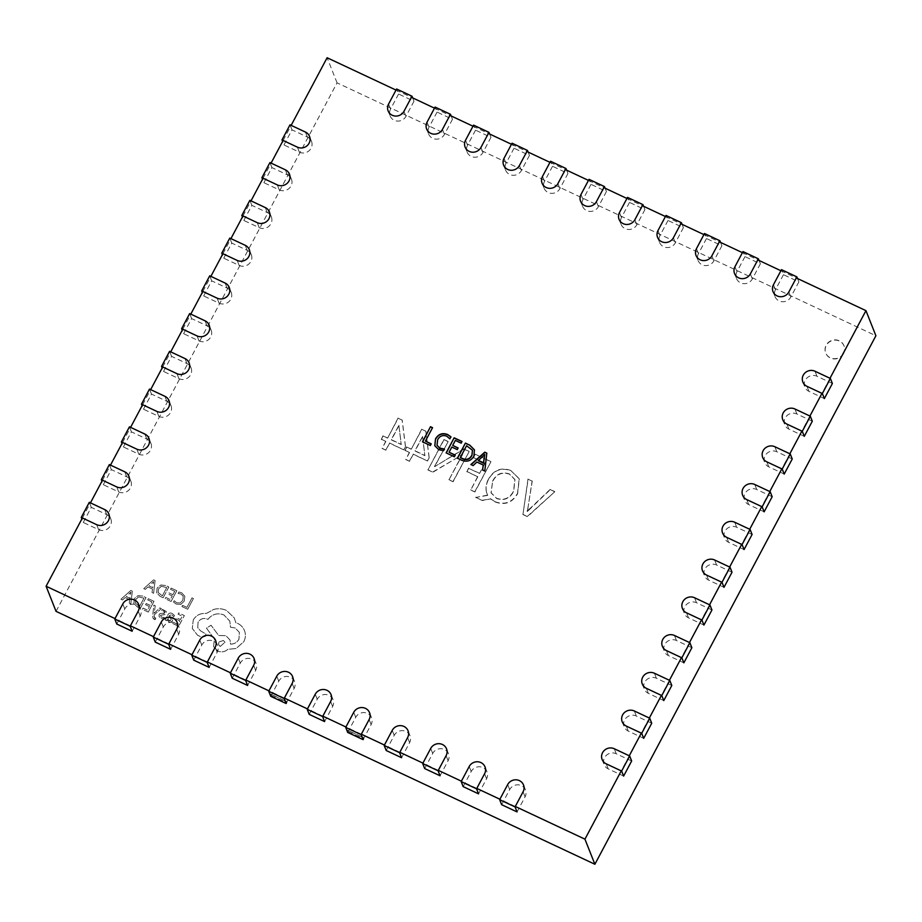 <?xml version="1.0" encoding="UTF-8"?>
<svg xmlns="http://www.w3.org/2000/svg" width="922" height="922" viewBox="0 0 922 922"><rect width="100%" height="100%" fill="white"/><g stroke="black" fill="none" stroke-linecap="round" stroke-linejoin="round"><path stroke-width="0.69" stroke-dasharray="4.61 3.46" d="M843.561 353.599A9.819 9.347 158.4 0 1 825.778 353.149A9.819 9.347 158.4 0 1 835.493 340.126A9.819 9.347 158.4 0 1 843.561 353.599M843.457 353.345A9.819 9.347 158.4 0 1 825.674 352.907A9.819 9.347 158.4 0 1 835.39 339.872A9.819 9.347 158.4 0 1 843.457 353.345M82.404 517.968L90.437 502.87M102.48 480.224L110.502 465.114M122.545 442.468L130.578 427.37M142.622 404.712L150.655 389.614M162.698 366.968L170.72 351.87M182.763 329.212L190.796 314.114M202.84 291.467L210.873 276.37M222.917 253.711L230.938 238.614M242.982 215.967L251.015 200.858M263.058 178.211L271.08 163.113M283.123 140.467L291.156 125.357M515.283 806.462L499.885 799.236M476.801 788.402L461.403 781.176M438.307 770.343L422.91 763.116M399.814 752.271L384.428 745.045M361.332 734.212L345.934 726.985M322.838 716.14L307.452 708.914M284.356 698.081L268.959 690.855M245.863 680.01L230.465 672.783M207.381 661.95L191.983 654.724M168.887 643.879L153.49 636.653M130.405 625.819L115.008 618.593M829.996 378.274L821.963 393.371M809.919 416.029L801.886 431.127M789.843 453.774L781.821 468.872M769.778 491.53L761.745 506.627M749.701 529.274L741.668 544.372M729.636 567.03L721.603 582.128M709.56 604.774L701.527 619.884M689.483 642.53L681.462 657.628M669.418 680.275L661.385 695.384M649.342 718.031L641.309 733.128M629.265 755.786L621.244 770.884M396.022 90.079L411.419 97.306M434.504 108.151L449.901 115.377M472.998 126.21L488.395 133.436M511.48 144.27L526.877 151.496M549.973 162.341L565.37 169.567M588.455 180.401L603.852 187.627M626.948 198.472L642.346 205.698M665.442 216.532L680.828 223.758M703.924 234.603L719.321 241.829M742.417 252.663L757.803 259.889M780.899 270.734L796.297 277.96M475.164 454.385L473.401 457.704L485.041 463.167L479.555 473.47L468.664 468.364L466.901 471.684L477.792 476.789L470.739 490.055L474.876 491.991L490.93 461.784L475.061 454.131L473.401 457.704M425.849 431.242L421.838 429.352L411.27 449.245L406.763 447.135L405 450.443L409.506 452.564L405.784 459.559L409.541 461.323L413.263 454.327L427.531 461.023L429.203 457.877L425.849 431.242L421.838 429.352M532.236 481.169L528.11 479.233L522.935 514.545L527.442 516.666L554.767 491.749L550.261 489.64L527.326 511.549L532.236 481.169L528.11 479.233M56.046 611.355L337.06 82.842L875.9 335.758M402.199 420.144L398.189 418.254L387.609 438.146L383.103 436.025L381.339 439.345L385.845 441.454L382.123 448.461L385.88 450.213L389.603 443.217L403.871 449.913L405.542 446.778L402.199 420.144L398.189 418.254M443.989 439.759L427.935 469.955L432.833 472.26L462.602 454.477L448.968 479.832L453.094 481.768L469.148 451.561L463.893 449.095L434.608 466.647L448.127 441.696L443.897 439.506L427.935 469.955M495.091 501.937C504.818 505.521 512.332 502.755 517.634 493.639L519.282 478.898L511.042 470.773C501.384 467.293 493.938 470.105 488.729 479.175C486.24 483.485 485.537 487.969 486.609 492.625L487.715 495.356L475.729 497.454L482.298 500.531L490.492 498.929L494.999 501.683C504.726 505.268 512.24 502.502 517.53 493.385L517.634 493.639M337.06 82.842L327.114 57.74M347.698 732.425L355.731 717.328A8.736 8.31 158.4 0 1 371.543 717.719A8.736 8.31 158.4 0 1 371.128 724.554L363.498 738.902L348.101 731.676L347.502 730.166L362.899 737.393M270.722 696.294L278.755 681.197A8.736 8.31 158.4 0 1 294.567 681.589A8.736 8.31 158.4 0 1 294.141 688.423L286.523 702.771L271.126 695.545L270.526 694.036L285.924 701.262M528.006 478.979L522.935 514.545M522.843 514.292L527.442 516.666M527.338 516.412L554.767 491.749M554.664 491.495L550.261 489.64M550.157 489.386L529.378 509.14M529.286 508.898L527.326 511.549M527.13 511.249L528.006 508.448M527.903 508.195L532.132 480.927M398.085 418L387.609 438.146M387.505 437.892L383.103 436.025M382.999 435.772L381.339 439.345M381.247 439.091L385.845 441.454M385.753 441.212L382.123 448.461M382.031 448.207L385.88 450.213M385.776 449.971L389.603 443.217M389.499 442.963L403.871 449.913M403.767 449.671L405.542 446.778M405.438 446.525L402.096 419.89M398.892 425.307L401.174 444.3L391.262 439.656L398.892 425.307L401.277 444.554L391.366 439.909L398.995 425.561M421.746 429.11L411.27 449.245M411.166 448.991L406.763 447.135M406.66 446.882L405 450.443M404.896 450.19L409.506 452.564M409.403 452.31L405.784 459.559M405.68 459.306L409.541 461.323M409.437 461.069L413.263 454.327M413.16 454.073L427.531 461.023M427.428 460.77L429.203 457.877M429.099 457.623L425.757 430.989M422.553 436.406L424.835 455.41L414.923 450.754L422.553 436.406L424.927 455.664L415.015 451.008L422.645 436.659M427.843 469.701L432.833 472.26M432.741 472.006L460.401 455.906M460.308 455.652L462.475 454.419M462.498 454.223L448.968 479.832M448.864 479.578L453.094 481.768M452.99 481.515L469.148 451.561M469.056 451.319L463.893 449.095M463.801 448.841L434.688 466.682M434.516 466.394L448.127 441.696M448.023 441.442L443.897 439.506M473.297 457.45L485.041 463.167M484.937 462.913L479.555 473.47M479.452 473.228L468.664 468.364M468.572 468.111L466.901 471.684M466.809 471.43L477.792 476.789M477.688 476.536L470.739 490.055M470.646 489.801L474.876 491.991M474.772 491.737L490.93 461.784M490.827 461.542L475.061 454.131M517.53 493.385L519.178 478.645L511.042 470.773M510.949 470.52C501.28 467.051 493.846 469.851 488.625 478.921L488.729 479.175M488.625 478.921C486.148 483.232 485.433 487.715 486.505 492.371L486.609 492.625M486.505 492.371L487.715 495.356M487.611 495.114L475.729 497.454M475.625 497.2L482.298 500.531M482.206 500.289L490.492 498.929M490.389 498.675L494.999 501.683M492.521 481.307C496.232 473.92 501.856 471.465 509.417 473.943L514.856 479.463L513.577 491.115C509.808 498.26 504.196 500.681 496.751 498.364L491.011 492.705L492.625 481.561C496.324 474.173 501.96 471.718 509.509 474.185L514.96 479.717L513.681 491.368C509.901 498.514 504.288 500.923 496.843 498.618L491.115 492.959L492.625 481.561M271.126 695.545L286.477 702.841M270.526 694.036L271.08 695.614M285.878 701.342L270.48 694.116M348.101 731.676L363.452 738.971M347.502 730.166L348.055 731.745M362.853 737.473L347.467 730.247M486.908 453.382L484.788 471.061M484.891 471.303L482.54 470.001M483.335 465.287L476.87 462.049M476.974 462.302L473.147 465.587M473.251 465.841L470.9 464.538M484.73 454.465L478.368 460.885M474.496 449.959L473.989 456.517C470.981 461.254 466.866 462.544 461.668 460.401L461.565 460.159M461.668 460.401L457.381 458.188M472.49 450.385L466.693 445.971L460.424 457.75M455.353 455.376L454.373 456.782M454.477 457.035L446.121 452.898M462.129 441.753L461.15 443.159M461.254 443.413L455.33 440.428M455.433 440.681L452.783 445.649M458.234 448.207L457.254 449.613M457.347 449.867L451.803 447.055M451.907 447.308L449.164 452.46M444.508 449.302L443.528 450.708M443.632 450.962L438.78 449.694M438.884 449.936L434.861 445.868M451.019 437.063L449.844 438.837M449.948 439.079L446.755 436.175M446.847 436.429C442.883 435.034 439.852 436.198 437.754 439.944L437.65 439.702M437.754 439.944L437.086 445.361M431.323 444.093L430.344 445.499M430.447 445.752L422.46 441.799M432.649 427.923L425.503 441.361M116.771 624.033L124.793 608.935A8.736 8.31 158.4 0 1 140.617 609.327A8.736 8.31 158.4 0 1 140.19 616.161L132.169 631.259M83.257 522.451L91.278 507.354L106.675 514.58A8.736 8.31 158.4 0 1 108.416 528.202A8.736 8.31 158.4 0 1 98.642 529.677L83.257 522.451L81.874 518.971M91.278 507.354L89.296 502.329M155.253 642.104L163.286 627.006A8.736 8.31 158.4 0 1 179.11 627.398A8.736 8.31 158.4 0 1 178.684 634.232L170.651 649.33M193.747 660.164L201.78 645.066A8.736 8.31 158.4 0 1 217.592 645.458A8.736 8.31 158.4 0 1 217.166 652.292L209.144 667.39M232.229 678.235L240.262 663.137A8.736 8.31 158.4 0 1 256.086 663.529A8.736 8.31 158.4 0 1 255.659 670.363L247.626 685.461M309.204 714.366L317.237 699.268A8.736 8.31 158.4 0 1 333.061 699.66A8.736 8.31 158.4 0 1 332.635 706.494L324.602 721.592M386.191 750.496L394.213 735.399A8.736 8.31 158.4 0 1 410.036 735.791A8.736 8.31 158.4 0 1 409.61 742.625L401.577 757.723M424.673 768.556L432.706 753.458A8.736 8.31 158.4 0 1 448.53 753.85A8.736 8.31 158.4 0 1 448.104 760.685L440.071 775.782M463.167 786.627L471.188 771.53A8.736 8.31 158.4 0 1 487.012 771.921A8.736 8.31 158.4 0 1 486.586 778.756L478.553 793.854M501.649 804.687L509.682 789.589A8.736 8.31 158.4 0 1 525.505 789.981A8.736 8.31 158.4 0 1 525.079 796.815L517.046 811.913M103.322 484.707L111.355 469.598L126.752 476.824A8.736 8.31 158.4 0 1 128.492 490.446A8.736 8.31 158.4 0 1 118.719 491.933L103.322 484.707L101.939 481.215M111.355 469.598L109.361 464.584M123.398 446.951L131.431 431.853L146.817 439.079A8.736 8.31 158.4 0 1 148.569 452.702A8.736 8.31 158.4 0 1 138.796 454.177L123.398 446.951L122.015 443.47M131.431 431.853L129.437 426.828M143.463 409.207L151.496 394.097L166.894 401.324A8.736 8.31 158.4 0 1 168.634 414.946A8.736 8.31 158.4 0 1 158.861 416.433L143.463 409.207L142.092 405.715M151.496 394.097L149.502 389.084M163.54 371.451L171.573 356.353L186.97 363.579A8.736 8.31 158.4 0 1 188.71 377.19A8.736 8.31 158.4 0 1 178.937 378.677L163.54 371.451L162.157 367.97M171.573 356.353L169.579 351.328M183.616 333.695L191.638 318.597L207.035 325.823A8.736 8.31 158.4 0 1 208.787 339.446A8.736 8.31 158.4 0 1 199.014 340.921L183.616 333.695L182.233 330.214M191.638 318.597L189.655 313.584M203.681 295.95L211.714 280.853L227.112 288.079A8.736 8.31 158.4 0 1 228.852 301.69A8.736 8.31 158.4 0 1 219.079 303.177L203.681 295.95L202.31 292.47M211.714 280.853L209.72 275.828M223.758 258.195L231.791 243.097L247.188 250.323A8.736 8.31 158.4 0 1 248.928 263.946A8.736 8.31 158.4 0 1 239.155 265.421L223.758 258.195L222.375 254.714M231.791 243.097L229.797 238.072M243.834 220.45L251.856 205.352L267.253 212.579A8.736 8.31 158.4 0 1 269.005 226.19A8.736 8.31 158.4 0 1 259.232 227.676L243.834 220.45L242.451 216.97M251.856 205.352L249.874 200.328M263.899 182.694L271.932 167.597L287.33 174.823A8.736 8.31 158.4 0 1 289.07 188.445A8.736 8.31 158.4 0 1 279.297 189.92L263.899 182.694L262.528 179.214M271.932 167.597L269.939 162.572M283.976 144.95L292.009 129.841L307.395 137.067A8.736 8.31 158.4 0 1 309.147 150.689A8.736 8.31 158.4 0 1 299.373 152.176L283.976 144.95L282.593 141.469M292.009 129.841L290.015 124.827M398.581 94.021L390.559 109.119A8.736 8.31 -21.6 0 0 397.728 121.105A8.736 8.31 -21.6 0 0 405.957 116.345L413.978 101.247L398.581 94.021L396.598 88.996M412.653 97.882L413.978 101.247M437.074 112.081L429.041 127.178A8.736 8.31 -21.6 0 0 436.221 139.164A8.736 8.31 -21.6 0 0 444.439 134.405L452.472 119.307L437.074 112.081L435.08 107.067M451.135 115.953L452.472 119.307M475.556 130.152L467.535 145.25A8.736 8.31 -21.6 0 0 474.703 157.224A8.736 8.31 -21.6 0 0 482.932 152.476L490.953 137.378L475.556 130.152L473.574 125.127M489.628 134.013L490.953 137.378M514.05 148.212L506.017 163.309A8.736 8.31 -21.6 0 0 513.197 175.295A8.736 8.31 -21.6 0 0 521.414 170.535L529.447 155.438L514.05 148.212L512.056 143.198M528.11 152.084L529.447 155.438M552.543 166.283L544.51 181.38A8.736 8.31 -21.6 0 0 551.69 193.355A8.736 8.31 -21.6 0 0 559.908 188.607L567.929 173.509L552.543 166.283L550.549 161.258M566.604 170.144L567.929 173.509M591.025 184.342L582.992 199.44A8.736 8.31 -21.6 0 0 590.172 211.426A8.736 8.31 -21.6 0 0 598.39 206.666L606.422 191.569L591.025 184.342L589.031 179.329M605.086 188.215L606.422 191.569M629.519 202.414L621.486 217.511A8.736 8.31 -21.6 0 0 628.666 229.486A8.736 8.31 -21.6 0 0 636.883 224.738L644.904 209.64L629.519 202.414L627.525 197.389M643.579 206.274L644.904 209.64M668.001 220.473L659.979 235.571A8.736 8.31 -21.6 0 0 667.148 247.557A8.736 8.31 -21.6 0 0 675.365 242.797L683.398 227.699L668.001 220.473L666.018 215.448M682.061 224.346L683.398 227.699M706.494 238.544L698.461 253.642A8.736 8.31 -21.6 0 0 705.641 265.617A8.736 8.31 -21.6 0 0 713.859 260.868L721.891 245.771L706.494 238.544L704.5 233.52M720.555 242.405L721.891 245.771M744.976 256.604L736.955 271.702A8.736 8.31 -21.6 0 0 744.123 283.688A8.736 8.31 -21.6 0 0 752.34 278.928L760.373 263.83L744.976 256.604L742.994 251.579M759.048 260.477L760.373 263.83M783.47 274.675L775.437 289.773A8.736 8.31 -21.6 0 0 782.617 301.748A8.736 8.31 -21.6 0 0 790.834 296.999L798.867 281.901L783.47 274.675L781.476 269.65M797.53 278.536L798.867 281.901M631.651 760.984L616.265 753.758A8.736 8.31 -21.6 0 0 604.117 764.534A8.736 8.31 -21.6 0 0 608.232 768.867L623.629 776.094M651.727 723.24L636.33 716.014A8.736 8.31 -21.6 0 0 624.194 726.778A8.736 8.31 -21.6 0 0 628.308 731.111L643.694 738.338M671.804 685.484L656.406 678.258A8.736 8.31 -21.6 0 0 644.271 689.034A8.736 8.31 -21.6 0 0 648.373 693.356L663.771 700.582M691.869 647.74L676.483 640.513A8.736 8.31 -21.6 0 0 664.336 651.278A8.736 8.31 -21.6 0 0 668.45 655.611L683.847 662.837M711.945 609.984L696.548 602.758A8.736 8.31 -21.6 0 0 684.412 613.533A8.736 8.31 -21.6 0 0 688.527 617.855L703.912 625.081M732.022 572.239L716.625 565.013A8.736 8.31 -21.6 0 0 704.489 575.777A8.736 8.31 -21.6 0 0 708.592 580.111L723.989 587.337M752.087 534.483L736.69 527.257A8.736 8.31 -21.6 0 0 724.554 538.033A8.736 8.31 -21.6 0 0 728.668 542.355L744.066 549.581M772.163 496.728L756.766 489.501A8.736 8.31 -21.6 0 0 744.63 500.277A8.736 8.31 -21.6 0 0 748.733 504.611L764.131 511.837M792.24 458.983L776.843 451.757A8.736 8.31 -21.6 0 0 764.707 462.521A8.736 8.31 -21.6 0 0 768.81 466.855L784.207 474.081M812.305 421.227L796.908 414.001A8.736 8.31 -21.6 0 0 784.772 424.777A8.736 8.31 -21.6 0 0 788.886 429.11L804.284 436.337M832.382 383.483L816.984 376.257A8.736 8.31 -21.6 0 0 804.848 387.021A8.736 8.31 -21.6 0 0 808.951 391.354L824.349 398.581M182.579 605.339L186.947 607.391L192.007 597.871L193.424 598.528L187.708 609.281L181.934 606.572L182.568 605.316L186.935 607.368L192.007 597.848L193.413 598.505L187.696 609.258L181.922 606.549L182.568 605.316M176.217 604.117L173.52 602.066L174.212 600.706L176.655 602.758L180.09 602.965L182.787 600.406L183.236 596.292L181 594.022L178.073 593.445L178.845 591.993L181.68 592.777L184.873 596.269L184.227 601.19L180.758 604.417L176.217 604.117L173.509 602.043L174.212 600.706M174.223 600.729L176.667 602.781L180.078 602.942L182.787 600.383L183.351 596.615L181.012 594.045L178.073 593.445M178.084 593.468L178.845 591.993M178.856 592.016L181.692 592.8L184.861 596.246L184.227 601.167L180.747 604.383L176.206 604.083M165.176 598.689L165.833 597.456L170.316 599.565L172.23 595.946L168.311 594.114L168.968 592.881L172.887 594.713L174.719 591.279L170.489 589.296L171.146 588.052L176.794 590.702L171.077 601.455L165.188 598.712L165.833 597.456M165.845 597.491L170.316 599.588L172.241 595.969L168.323 594.137L168.98 592.904L172.887 594.713M172.898 594.736L174.731 591.302L170.489 589.296M170.501 589.319L171.158 588.075L176.805 590.725L171.077 601.455M171.089 601.478L165.188 598.712M163.125 597.744L160.105 596.327L156.648 592.823L157.132 588.04L160.808 584.997L165.706 585.528L168.841 586.991L163.125 597.744L160.094 596.303L156.648 592.8L157.12 588.017L160.797 584.974L165.695 585.493L168.83 586.968L163.113 597.71M166.767 587.568L162.353 595.854L158.1 592.454L158.596 588.778L161.408 586.311L166.767 587.568L162.353 595.831L158.1 592.431L158.584 588.755L161.396 586.288L166.755 587.533M143.728 588.639L153.617 579.846L155.126 580.56L153.594 593.272L152.026 592.535L152.533 589.1L147.969 586.957L145.296 589.377L143.728 588.639L153.605 579.823L155.126 580.537L153.582 593.238L152.015 592.512L152.533 589.077L147.969 586.934L145.284 589.342L143.717 588.616M152.741 587.671L149.053 585.943L153.663 581.586L152.741 587.671L149.053 585.919L153.686 581.575L152.729 587.648M173.405 622.338L177.877 624.448L179.802 620.829L175.883 618.985L176.54 617.763L180.458 619.596L182.291 616.161L178.061 614.167L178.718 612.934L184.354 615.585L178.649 626.338L172.737 623.537L173.394 622.315L177.877 624.413L179.79 620.806L175.871 618.962L176.528 617.728L180.447 619.572L182.279 616.127L178.05 614.144L178.707 612.911L184.354 615.562L178.638 626.303L172.737 623.537L173.394 622.315M172.149 613.476L174.465 615.458L173.774 616.76L171.699 614.628L169.118 615.758L172.748 618.789L172.529 620.898L170.985 622.212L168.853 621.97L167.193 619.469L166.525 620.644L165.153 619.999L167.769 615.055C168.807 613.118 170.27 612.588 172.149 613.476L174.454 615.423L173.762 616.737L171.688 614.605L169.106 615.735L172.737 618.754L172.518 620.875L170.973 622.189L168.853 621.947L167.182 619.446L166.513 620.621L165.142 619.976L167.769 615.032C168.795 613.095 170.259 612.565 172.137 613.453L172.137 613.453M167.182 619.446L167.401 620.494L167.136 619.434M171.354 618.985L170.316 620.84L169.095 620.69L167.931 619.365L168.565 616.795L171.354 618.985M168 619.584L168.553 616.76L171.342 618.962L170.316 620.817L168 619.584M161.523 617.152L164.162 617.44L163.425 618.835L161.073 618.305L159.114 616.634L159.103 614.536L160.232 613.476L164.911 612.727L163.955 610.975L161.673 610.618L162.364 609.281L166.237 611.436L166.26 613.522L165.222 614.548L160.44 615.32L161.523 617.152L164.162 617.44L163.436 618.858L161.062 618.282L159.103 616.599L159.114 614.559L160.244 613.499L162.537 613.314M162.549 613.337L164.231 613.303L164.888 611.793L161.661 610.595M164.9 612.704L164.877 611.759L164.9 612.704M161.673 610.618L162.364 609.281M162.376 609.304L166.248 611.47L166.248 613.487L165.211 614.525L162.987 614.744M162.998 614.767L160.44 615.32L161.511 617.118M153.847 605.086L155.265 605.754L154.216 613.28L159.829 607.886L161.362 608.612L154.216 614.824L154.078 616.507L155.772 618.489L155.126 619.653L154.181 619.354L152.925 618.017L152.706 615.608L153.847 605.086L155.265 605.754M155.276 605.777L154.17 613.234M154.216 613.28L154.712 612.692M154.723 612.727L159.829 607.909L161.373 608.635L154.216 614.824M154.228 614.847L154.089 616.53L155.772 618.455M154.078 616.507L154.908 618.247L154.078 616.507M155.772 618.489L155.126 619.653M155.138 619.688L152.914 617.994L152.695 615.585L153.859 605.109M142.391 609.292L143.048 608.071L147.52 610.168L149.445 606.561L145.526 604.717L146.183 603.484L150.102 605.328L151.923 601.882L147.693 599.899L148.35 598.666L153.997 601.317L148.281 612.058L142.403 609.327L143.048 608.071M143.048 608.094L147.532 610.203L149.445 606.561M149.456 606.584L145.526 604.717M145.538 604.74L146.195 603.518L150.113 605.351L151.923 601.882M151.934 601.916L147.693 599.899M147.704 599.922L148.35 598.666M148.361 598.689L153.997 601.317M154.009 601.34L148.281 612.058M148.292 612.093L142.403 609.327M140.328 608.347L137.32 606.941L133.863 603.437L134.335 598.655L138.023 595.612L142.922 596.131L146.045 597.606L140.328 608.347L137.309 606.907L133.851 603.403L134.324 598.62L138.012 595.589L142.91 596.108L146.033 597.571L140.317 608.324M143.97 598.171L139.568 606.457L135.315 603.069L135.811 599.392L138.623 596.926L143.97 598.171L139.556 606.434L135.304 603.034L135.799 599.358L138.611 596.903L143.959 598.148M120.943 599.254L130.832 590.46L132.342 591.175L130.797 603.875L129.241 603.138L129.748 599.703L125.185 597.571L122.499 599.98L120.943 599.254L130.82 590.437L132.33 591.14L130.786 603.852L129.23 603.115L129.737 599.68L125.173 597.537L122.499 599.957L120.932 599.219M129.944 598.286L126.268 596.557L130.901 592.212L129.944 598.286L126.256 596.534L130.855 592.166L129.933 598.263M193.286 619.884C196.305 615.124 200.65 612.992 206.321 613.499L213.743 609.43C218.18 608.278 222.421 608.612 226.455 610.433L234.211 617.798L235.859 622.776L237.726 623.456C241.161 625.116 243.5 627.744 244.745 631.328C245.851 634.866 245.529 638.335 243.765 641.77L236.067 648.558L227.884 649.295C224.887 651.969 221.499 652.546 217.719 651.024L213.57 646.645L214.4 638.958L206.493 628.182L211.069 625.266L218.664 635.523L225.89 635.661L230.027 640.052L230.535 644.144C234.188 644.132 236.989 642.519 238.948 639.303L239.363 632.388L235.214 628.009L230.477 627.214L229.832 621.151L223.931 614.974C217.534 612.611 212.21 614.087 207.946 619.411L207.323 619.123C203.439 617.728 200.362 618.766 198.08 622.223L197.723 627.652L200.523 630.821L205.813 633.967L205.687 636.111L202.172 637.425L197.573 635.27L192.306 628.493L193.286 619.884C196.294 615.101 200.639 612.969 206.309 613.464L213.731 609.407C218.168 608.255 222.409 608.589 226.443 610.41L234.211 617.775L235.848 622.742L237.715 623.433C241.149 625.093 243.489 627.721 244.733 631.305C245.84 634.832 245.517 638.312 243.765 641.735L236.055 648.535L227.872 649.272C224.876 651.946 221.487 652.522 217.707 651.001L213.558 646.622L214.388 638.934L206.482 628.159L211.057 625.243L218.652 635.489L225.878 635.638L230.016 640.018L230.523 644.121C234.176 644.098 236.989 642.484 238.936 639.28L239.351 632.365L235.202 627.986L230.465 627.191L229.82 621.128L223.931 614.951C217.523 612.588 212.198 614.064 207.934 619.388L207.312 619.1C203.428 617.705 200.351 618.743 198.069 622.2L197.711 627.628L200.512 630.798L205.802 633.944L205.675 636.088L202.16 637.402L197.562 635.235L192.306 628.47L193.274 619.861M220.231 646.472L218.618 644.778L218.779 642.069L223.401 640.513L225.026 642.231L220.231 646.472L218.606 644.743L218.768 642.046L223.401 640.49L225.014 642.208L220.231 646.449M124.793 608.935L122.81 603.922M140.19 616.161L138.208 611.148M106.675 514.58L104.682 509.555M98.642 529.677L96.66 524.664M163.286 627.006L161.292 621.981M178.684 634.232L176.69 629.207M201.78 645.066L199.786 640.052M217.166 652.292L215.183 647.279M240.262 663.137L238.268 658.112M255.659 670.363L253.665 665.338M278.755 681.197L276.761 676.183M294.141 688.423L292.159 683.409M317.237 699.268L315.243 694.243M332.635 706.494L330.641 701.469M355.731 717.328L353.737 712.303M371.128 724.554L369.134 719.529M394.213 735.399L392.23 730.374M409.61 742.625L407.616 737.6M432.706 753.458L430.712 748.433M448.104 760.685L446.11 755.66M471.188 771.53L469.206 766.505M486.586 778.756L484.592 773.731M509.682 789.589L507.688 784.564M525.079 796.815L523.085 791.791M126.752 476.824L124.758 471.81M118.719 491.933L116.725 486.908M146.817 439.079L144.835 434.055M138.796 454.177L136.802 449.152M166.894 401.324L164.9 396.31M158.861 416.433L156.878 411.408M186.97 363.579L184.976 358.554M178.937 378.677L176.943 373.652M207.035 325.823L205.053 320.81M199.014 340.921L197.02 335.908M227.112 288.079L225.118 283.054M219.079 303.177L217.096 298.152M247.188 250.323L245.194 245.298M239.155 265.421L237.161 260.407M267.253 212.579L265.259 207.554M259.232 227.676L257.238 222.651M287.33 174.823L285.336 169.798M279.297 189.92L277.303 184.907M307.395 137.067L305.413 132.053M299.373 152.176L297.38 147.151M388.565 104.094L390.559 109.119M403.963 111.32L405.957 116.345M427.059 122.165L429.041 127.178M442.445 129.391L444.439 134.405M465.541 140.225L467.535 145.25M480.938 147.451L482.932 152.476M504.034 158.296L506.017 163.309M519.42 165.522L521.414 170.535M542.516 176.356L544.51 181.38M557.914 183.582L559.908 188.607M581.01 194.427L582.992 199.44M596.407 201.653L598.39 206.666M619.492 212.486L621.486 217.511M634.889 219.713L636.883 224.738M657.985 230.558L659.979 235.571M673.383 237.784L675.365 242.797M696.467 248.617L698.461 253.642M711.865 255.843L713.859 260.868M734.961 266.689L736.955 271.702M750.358 273.915L752.34 278.928M773.443 284.748L775.437 289.773M788.84 291.974L790.834 296.999M614.271 748.745L616.265 753.758M606.238 763.842L608.232 768.867M634.348 710.989L636.33 716.014M626.315 726.087L628.308 731.111M654.413 673.244L656.406 678.258M646.391 688.342L648.373 693.356M674.489 635.489L676.483 640.513M666.456 650.586L668.45 655.611M694.554 597.744L696.548 602.758M686.533 612.842L688.527 617.855M714.631 559.988L716.625 565.013M706.598 575.086L708.592 580.111M734.707 522.232L736.69 527.257M726.674 537.342L728.668 542.355M754.772 484.488L756.766 489.501M746.751 499.586L748.733 504.611M774.849 446.732L776.843 451.757M766.816 461.841L768.81 466.855M794.925 408.988L796.908 414.001M786.892 424.085L788.886 429.11M814.99 371.232L816.984 376.257M806.969 386.33L808.951 391.354M140.617 609.327L138.623 604.313M110.79 518.913L108.796 513.888M179.11 627.398L177.116 622.373M217.592 645.458L215.61 640.444M256.086 663.529L254.092 658.504M294.567 681.589L292.585 676.575M333.061 699.66L331.067 694.635M371.543 717.719L369.561 712.706M410.036 735.791L408.043 730.766M448.53 753.85L446.536 748.837M487.012 771.921L485.018 766.897M525.505 789.981L523.512 784.956M130.855 481.157L128.873 476.132M150.931 443.413L148.938 438.388M170.996 405.657L169.014 400.632M191.073 367.901L189.079 362.888M211.15 330.157L209.156 325.132M231.215 292.401L229.232 287.387M251.291 254.656L249.297 249.632M271.368 216.9L269.374 211.887M291.433 179.156L289.45 174.131M311.509 141.4L309.515 136.387M388.139 110.928L390.133 115.953M426.632 128.999L428.615 134.013M465.114 147.059L467.108 152.084M503.608 165.13L505.59 170.144M542.09 183.19L544.084 188.215M580.583 201.261L582.577 206.274M619.065 219.321L621.059 224.346M657.559 237.392L659.553 242.405M696.041 255.452L698.035 260.477M734.534 273.523L736.528 278.536M773.028 291.583L775.01 296.607M602.135 759.509L604.117 764.534M622.2 721.765L624.194 726.778M642.277 684.009L644.271 689.034M662.353 646.264L664.336 651.278M682.418 608.508L684.412 613.533M702.495 570.753L704.489 575.777M722.571 533.008L724.554 538.033M742.636 495.252L744.63 500.277M762.713 457.508L764.707 462.521M782.778 419.752L784.772 424.777M802.855 382.008L804.848 387.021"/><path stroke-width="1.38" d="M484.753 452.172L486.816 453.14L484.788 471.061L482.54 470.001L483.232 465.034L476.87 462.049L473.147 465.587L470.9 464.538L484.753 452.172L486.793 453.324M115.008 618.593L46.1 586.242L82.404 517.968M90.437 502.87L102.48 480.224M110.502 465.114L122.545 442.468M130.578 427.37L142.622 404.712M150.655 389.614L162.698 366.968M170.72 351.87L182.763 329.212M190.796 314.114L202.84 291.467M210.873 276.37L222.917 253.711M230.938 238.614L242.982 215.967M251.015 200.858L263.058 178.211M271.08 163.113L283.123 140.467M291.156 125.357L327.114 57.74L396.022 90.079M621.244 770.884L584.94 839.158L515.283 806.462M499.885 799.236L476.801 788.402M461.403 781.176L438.307 770.343M422.91 763.116L399.814 752.271M384.428 745.045L361.332 734.212M345.934 726.985L322.838 716.14M307.452 708.914L284.356 698.081M268.959 690.855L245.863 680.01M230.465 672.783L207.381 661.95M191.983 654.724L168.887 643.879M153.49 636.653L130.405 625.819M796.297 277.96L865.954 310.645L829.996 378.274M821.963 393.371L809.919 416.029M801.886 431.127L789.843 453.774M781.821 468.872L769.778 491.53M761.745 506.627L749.701 529.274M741.668 544.372L729.636 567.03M721.603 582.128L709.56 604.774M701.527 619.884L689.483 642.53M681.462 657.628L669.418 680.275M661.385 695.384L649.342 718.031M641.309 733.128L629.265 755.786M411.419 97.306L434.504 108.151M449.901 115.377L472.998 126.21M488.395 133.436L511.48 144.27M526.877 151.496L549.973 162.341M565.37 169.567L588.455 180.401M603.852 187.627L626.948 198.472M642.346 205.698L665.442 216.532M680.828 223.758L703.924 234.603M719.321 241.829L742.417 252.663M757.803 259.889L780.899 270.734M473.885 456.263C470.877 461 466.774 462.302 461.565 460.159L457.381 458.188L465.414 443.09L469.759 445.13L474.45 449.844L473.885 456.263M449.06 452.218L455.261 455.122L454.373 456.782L446.121 452.898L454.143 437.8L462.026 441.5L461.15 443.159L455.33 440.428L452.69 445.407L458.13 447.954L457.254 449.613L451.803 447.055L449.06 452.218L455.168 455.284M439.944 448.161L444.404 449.049L443.528 450.708L438.78 449.694L434.804 445.741L435.518 438.849C438.388 434.043 442.422 432.591 447.619 434.504L450.916 436.809L449.844 438.837L446.755 436.175C442.791 434.781 439.748 435.956 437.65 439.702L437.04 445.234L440.048 448.415L444.508 449.302M425.411 441.108L431.231 443.839L430.344 445.499L422.46 441.799L430.493 426.702L432.556 427.67L425.411 441.108L431.139 444.012M865.954 310.645L875.9 335.758L594.886 864.26L56.046 611.355L46.1 586.242M594.886 864.26L584.94 839.158M362.899 737.393L363.452 738.971L362.899 737.393M285.924 701.262L286.477 702.841L285.924 701.262M482.667 470.059L483.232 465.034M471.154 464.653L484.845 452.414M478.276 460.631L483.52 463.305L484.788 454.488L478.276 460.631L483.428 463.051L484.788 454.488M457.566 458.28L465.414 443.09M465.506 443.344L469.759 445.13M469.851 445.384L474.496 449.959M471.903 455.595L472.433 450.259L466.59 445.718L460.332 457.496L462.613 458.776C466.613 460.435 469.713 459.375 471.903 455.595L472.49 450.385M462.613 458.776L462.51 458.522C466.52 460.182 469.609 459.121 471.799 455.341M460.332 457.496L462.51 458.522M446.306 452.99L454.143 437.8M454.246 438.054L461.945 441.673M458.038 448.115L452.69 445.407M434.861 445.868L435.518 438.849M435.622 439.103C438.492 434.297 442.525 432.844 447.712 434.758L447.619 434.504M447.712 434.758L451.019 437.063M437.086 445.361L440.048 448.415M422.645 441.892L430.493 426.702M430.586 426.955L432.464 427.831M114.777 619.019L122.81 603.922A8.736 8.31 158.4 0 1 138.623 604.313A8.736 8.31 158.4 0 1 138.208 611.148L130.175 626.245L114.777 619.019L116.771 624.033L132.169 631.259L130.175 626.245M89.296 502.329L104.682 509.555A8.736 8.31 158.4 0 1 106.433 523.177A8.736 8.31 158.4 0 1 96.66 524.664L81.263 517.438L89.296 502.329M81.874 518.971L81.263 517.438M153.271 637.079L161.292 621.981A8.736 8.31 158.4 0 1 177.116 622.373A8.736 8.31 158.4 0 1 176.69 629.207L168.657 644.305L153.271 637.079L155.253 642.104L170.651 649.33L168.657 644.305M191.753 655.15L199.786 640.052A8.736 8.31 158.4 0 1 215.61 640.444A8.736 8.31 158.4 0 1 215.183 647.279L207.15 662.376L191.753 655.15L193.747 660.164L209.144 667.39L207.15 662.376M230.246 673.21L238.268 658.112A8.736 8.31 158.4 0 1 254.092 658.504A8.736 8.31 158.4 0 1 253.665 665.338L245.644 680.436L230.246 673.21L232.229 678.235L247.626 685.461L245.644 680.436M268.728 691.281L276.761 676.183A8.736 8.31 158.4 0 1 292.585 676.575A8.736 8.31 158.4 0 1 292.159 683.409L284.126 698.507L268.728 691.281L270.722 696.294L286.12 703.521L284.126 698.507M286.523 702.771L286.12 703.521M307.222 709.341L315.243 694.243A8.736 8.31 158.4 0 1 331.067 694.635A8.736 8.31 158.4 0 1 330.641 701.469L322.619 716.567L307.222 709.341L309.204 714.366L324.602 721.592L322.619 716.567M345.704 727.412L353.737 712.303A8.736 8.31 158.4 0 1 369.561 712.706A8.736 8.31 158.4 0 1 369.134 719.529L361.101 734.638L345.704 727.412L347.698 732.425L363.095 739.651L361.101 734.638M363.498 738.902L363.095 739.651M384.197 745.472L392.23 730.374A8.736 8.31 158.4 0 1 408.043 730.766A8.736 8.31 158.4 0 1 407.616 737.6L399.595 752.698L384.197 745.472L386.191 750.496L401.577 757.723L399.595 752.698M422.679 763.543L430.712 748.433A8.736 8.31 158.4 0 1 446.536 748.837A8.736 8.31 158.4 0 1 446.11 755.66L438.077 770.769L422.679 763.543L424.673 768.556L440.071 775.782L438.077 770.769M461.173 781.602L469.206 766.505A8.736 8.31 158.4 0 1 485.018 766.897A8.736 8.31 158.4 0 1 484.592 773.731L476.57 788.829L461.173 781.602L463.167 786.627L478.553 793.854L476.57 788.829M499.666 799.674L507.688 784.564A8.736 8.31 158.4 0 1 523.512 784.956A8.736 8.31 158.4 0 1 523.085 791.791L515.052 806.9L499.666 799.674L501.649 804.687L517.046 811.913L515.052 806.9M109.361 464.584L124.758 471.81A8.736 8.31 158.4 0 1 126.498 485.421A8.736 8.31 158.4 0 1 116.725 486.908L101.339 479.682L109.361 464.584M101.939 481.215L101.339 479.682M129.437 426.828L144.835 434.055A8.736 8.31 158.4 0 1 146.575 447.677A8.736 8.31 158.4 0 1 136.802 449.152L121.404 441.926L129.437 426.828M122.015 443.47L121.404 441.926M149.502 389.084L164.9 396.31A8.736 8.31 158.4 0 1 166.651 409.921A8.736 8.31 158.4 0 1 156.878 411.408L141.481 404.182L149.502 389.084M142.092 405.715L141.481 404.182M169.579 351.328L184.976 358.554A8.736 8.31 158.4 0 1 186.717 372.177A8.736 8.31 158.4 0 1 176.943 373.652L161.546 366.426L169.579 351.328M162.157 367.97L161.546 366.426M189.655 313.584L205.053 320.81A8.736 8.31 158.4 0 1 206.793 334.421A8.736 8.31 158.4 0 1 197.02 335.908L181.622 328.681L189.655 313.584M182.233 330.214L181.622 328.681M209.72 275.828L225.118 283.054A8.736 8.31 158.4 0 1 226.87 296.677A8.736 8.31 158.4 0 1 217.096 298.152L201.699 290.926L209.72 275.828M202.31 292.47L201.699 290.926M229.797 238.072L245.194 245.298A8.736 8.31 158.4 0 1 246.935 258.921A8.736 8.31 158.4 0 1 237.161 260.407L221.764 253.181L229.797 238.072M222.375 254.714L221.764 253.181M249.874 200.328L265.259 207.554A8.736 8.31 158.4 0 1 267.011 221.176A8.736 8.31 158.4 0 1 257.238 222.651L241.841 215.425L249.874 200.328M242.451 216.97L241.841 215.425M269.939 162.572L285.336 169.798A8.736 8.31 158.4 0 1 287.076 183.42A8.736 8.31 158.4 0 1 277.303 184.907L261.917 177.681L269.939 162.572M262.528 179.214L261.917 177.681M290.015 124.827L305.413 132.053A8.736 8.31 158.4 0 1 307.153 145.676A8.736 8.31 158.4 0 1 297.38 147.151L281.982 139.925L290.015 124.827M282.593 141.469L281.982 139.925M411.996 96.222L396.598 88.996L388.565 104.094A8.736 8.31 -21.6 0 0 395.745 116.08A8.736 8.31 -21.6 0 0 403.963 111.32L411.996 96.222L412.653 97.882M450.478 114.293L435.08 107.067L427.059 122.165A8.736 8.31 -21.6 0 0 434.227 134.139A8.736 8.31 -21.6 0 0 442.445 129.391L450.478 114.293L451.135 115.953M488.971 132.353L473.574 125.127L465.541 140.225A8.736 8.31 -21.6 0 0 472.721 152.211A8.736 8.31 -21.6 0 0 480.938 147.451L488.971 132.353L489.628 134.013M527.453 150.424L512.056 143.198L504.034 158.296A8.736 8.31 -21.6 0 0 511.203 170.27A8.736 8.31 -21.6 0 0 519.42 165.522L527.453 150.424L528.11 152.084M565.947 168.484L550.549 161.258L542.516 176.356A8.736 8.31 -21.6 0 0 549.696 188.342A8.736 8.31 -21.6 0 0 557.914 183.582L565.947 168.484L566.604 170.144M604.429 186.555L589.031 179.329L581.01 194.427A8.736 8.31 -21.6 0 0 588.178 206.401A8.736 8.31 -21.6 0 0 596.407 201.653L604.429 186.555L605.086 188.215M642.922 204.615L627.525 197.389L619.492 212.486A8.736 8.31 -21.6 0 0 626.672 224.472A8.736 8.31 -21.6 0 0 634.889 219.713L642.922 204.615L643.579 206.274M681.404 222.675L666.018 215.448L657.985 230.558A8.736 8.31 -21.6 0 0 665.165 242.532A8.736 8.31 -21.6 0 0 673.383 237.784L681.404 222.675L682.061 224.346M719.898 240.746L704.5 233.52L696.467 248.617A8.736 8.31 -21.6 0 0 703.647 260.603A8.736 8.31 -21.6 0 0 711.865 255.843L719.898 240.746L720.555 242.405M758.38 258.805L742.994 251.579L734.961 266.689A8.736 8.31 -21.6 0 0 742.141 278.663A8.736 8.31 -21.6 0 0 750.358 273.915L758.38 258.805L759.048 260.477M796.873 276.877L781.476 269.65L773.443 284.748A8.736 8.31 -21.6 0 0 780.623 296.734A8.736 8.31 -21.6 0 0 788.84 291.974L796.873 276.877L797.53 278.536M629.668 755.971L614.271 748.745A8.736 8.31 -21.6 0 0 602.135 759.509A8.736 8.31 -21.6 0 0 606.238 763.842L621.635 771.069L623.629 776.094L631.651 760.984L629.668 755.971L621.635 771.069M649.733 718.215L634.348 710.989A8.736 8.31 -21.6 0 0 622.2 721.765A8.736 8.31 -21.6 0 0 626.315 726.087L641.712 733.313L643.694 738.338L651.727 723.24L649.733 718.215L641.712 733.313M669.81 680.471L654.413 673.244A8.736 8.31 -21.6 0 0 642.277 684.009A8.736 8.31 -21.6 0 0 646.391 688.342L661.777 695.568L663.771 700.582L671.804 685.484L669.81 680.471L661.777 695.568M689.887 642.715L674.489 635.489A8.736 8.31 -21.6 0 0 662.353 646.264A8.736 8.31 -21.6 0 0 666.456 650.586L681.854 657.812L683.847 662.837L691.869 647.74L689.887 642.715L681.854 657.812M709.952 604.97L694.554 597.744A8.736 8.31 -21.6 0 0 682.418 608.508A8.736 8.31 -21.6 0 0 686.533 612.842L701.93 620.068L703.912 625.081L711.945 609.984L709.952 604.97L701.93 620.068M730.028 567.214L714.631 559.988A8.736 8.31 -21.6 0 0 702.495 570.753A8.736 8.31 -21.6 0 0 706.598 575.086L721.995 582.312L723.989 587.337L732.022 572.239L730.028 567.214L721.995 582.312M750.105 529.458L734.707 522.232A8.736 8.31 -21.6 0 0 722.571 533.008A8.736 8.31 -21.6 0 0 726.674 537.342L742.072 544.568L744.066 549.581L752.087 534.483L750.105 529.458L742.072 544.568M770.17 491.714L754.772 484.488A8.736 8.31 -21.6 0 0 742.636 495.252A8.736 8.31 -21.6 0 0 746.751 499.586L762.148 506.812L764.131 511.837L772.163 496.728L770.17 491.714L762.148 506.812M790.246 453.958L774.849 446.732A8.736 8.31 -21.6 0 0 762.713 457.508A8.736 8.31 -21.6 0 0 766.816 461.841L782.213 469.068L784.207 474.081L792.24 458.983L790.246 453.958L782.213 469.068M810.311 416.214L794.925 408.988A8.736 8.31 -21.6 0 0 782.778 419.752A8.736 8.31 -21.6 0 0 786.892 424.085L802.29 431.312L804.284 436.337L812.305 421.227L810.311 416.214L802.29 431.312M830.388 378.458L814.99 371.232A8.736 8.31 -21.6 0 0 802.855 382.008A8.736 8.31 -21.6 0 0 806.969 386.33L822.355 393.556L824.349 398.581L832.382 383.483L830.388 378.458L822.355 393.556"/></g></svg>
